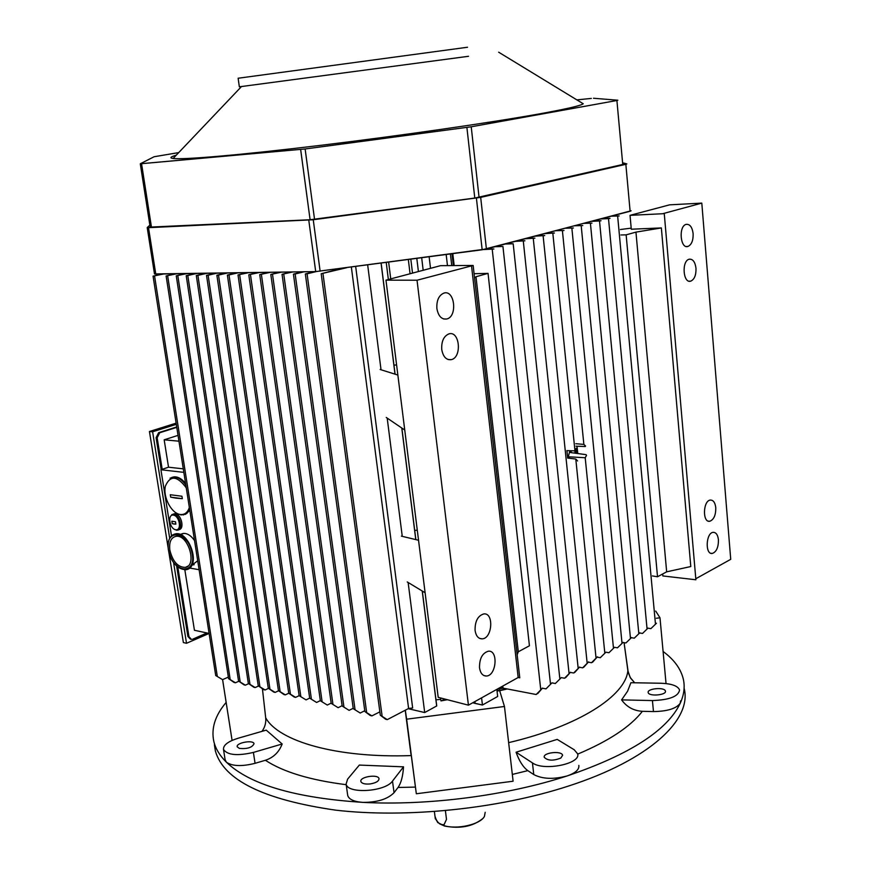 <?xml version="1.0" encoding="UTF-8"?>
<svg xmlns="http://www.w3.org/2000/svg" width="871" height="871" viewBox="0 0 871 871"><rect width="100%" height="100%" fill="white"/><g stroke="black" fill="none" stroke-linecap="round" stroke-linejoin="round"><path stroke-width="1.31" d="M171.848 521.239L175.485 521.773L175.866 524.157L172.229 523.623L171.848 521.239L175.485 521.773L175.866 524.157L172.229 523.623L171.848 521.239L175.485 521.773L175.866 524.157L173.775 523.994L172.229 523.623L171.848 521.239L175.485 521.773L175.866 524.157L173.775 523.994L172.229 523.623L171.848 521.239M175.735 529.753C182.006 530.798 179.655 515.915 173.394 515.099C167.156 514.151 169.518 528.882 175.735 529.753C182.006 530.798 179.655 515.926 173.394 515.099C167.156 514.151 169.518 528.882 175.735 529.753C182.006 530.798 179.655 515.915 173.394 515.099C167.156 514.151 169.518 528.882 175.735 529.753C182.006 530.798 179.655 515.926 173.394 515.099C167.156 514.151 169.518 528.882 175.735 529.753L176.29 530.189L175.735 529.753M171.718 514.717L173.046 514.238C179.415 513.106 183.933 529.797 177.379 530.167L176.29 530.189L177.379 530.167C183.933 529.797 179.415 513.106 173.046 514.238L173.079 514.228C179.415 513.106 183.933 529.797 177.379 530.167C183.933 529.797 179.415 513.106 173.046 514.238L171.707 514.717M173.1 514.217L174.429 513.738C180.798 512.605 185.316 529.274 178.751 529.655C185.316 529.274 180.798 512.605 174.429 513.738L173.1 514.217M180.624 525.942L179.023 527.87L180.624 525.942M176.922 515.839L174.45 515.414L176.9 515.828M170.302 494.739L181.941 496.241L182.322 498.669L170.683 497.145L170.302 494.739L181.941 496.241L182.322 498.669L170.683 497.145L170.302 494.739L181.941 496.241L182.322 498.669L175.855 498.125L170.683 497.145L170.302 494.739L181.941 496.241L182.322 498.669L175.855 498.125L170.683 497.145L170.302 494.739M180.275 514.489C184.674 514.913 187.69 512.562 189.345 507.434C187.69 512.562 184.674 514.913 180.275 514.489C184.674 514.913 187.69 512.562 189.345 507.434C187.69 512.562 184.674 514.913 180.275 514.489C171.413 513.444 162.823 497.091 165.37 486.16C170.172 475.054 177.14 475.62 186.274 487.847C177.14 475.62 170.172 475.054 165.37 486.16C162.823 497.091 171.413 513.444 180.275 514.489C171.413 513.444 162.823 497.091 165.37 486.16C170.172 475.054 177.14 475.62 186.274 487.847C177.14 475.62 170.172 475.054 165.37 486.16C162.823 497.091 171.413 513.444 180.275 514.489L180.863 514.957L180.275 514.489M170.074 478.212L173.296 477.112C177.738 476.905 181.908 479.54 185.828 485.038C181.908 479.54 177.738 476.905 173.296 477.112C177.738 476.905 181.908 479.54 185.828 485.038C181.908 479.54 177.738 476.905 173.296 477.112L170.074 478.212M189.682 509.6L185.915 514.032L180.863 514.957L185.915 514.032L189.682 509.6L186.917 513.335L183.084 514.957L186.917 513.335L189.682 509.6M171.87 477.406L174.037 476.862C178.011 476.622 181.865 478.81 185.577 483.416C181.865 478.81 178.011 476.622 174.037 476.862L171.87 477.406M189.824 510.493L185.131 514.423L189.824 510.493M175.866 524.157L172.229 523.623L175.866 524.157M182.322 498.669L170.683 497.145L182.322 498.669M443.96 825.61C456.959 829.834 480.542 824.412 484.439 816.356L485.191 812.305L484.439 816.356C480.542 824.412 456.959 829.834 443.96 825.61L437.765 822.583L443.96 825.61M435.217 818.054L437.765 822.583L435.217 818.054M444.602 826.046L439.485 823.759L444.602 826.046C460.019 828.963 472.637 826.557 482.436 818.827C472.637 826.557 460.019 828.963 444.602 826.046M467.542 47.241L238.131 78.238L239.34 86.795L241.517 86.523L239.34 86.795L238.131 78.238L467.542 47.241M468.544 56.288L241.517 86.523L173.122 158.478C183.563 159.872 240.701 155.016 320.844 145.315C400.878 135.636 491.854 122.484 540.456 113.698C566.749 108.919 581.001 105.609 583.232 103.769L581.033 102.43L583.232 103.769C581.001 105.609 566.749 108.919 540.456 113.698C491.854 122.484 400.878 135.636 320.844 145.315C240.701 155.016 183.563 159.872 173.122 158.478C169.41 157.978 170.444 156.889 176.247 155.201C170.444 156.889 169.41 157.978 173.122 158.478L241.517 86.523L468.544 56.288M498.658 52.195L583.232 103.769L498.658 52.195M154.102 156.747L178.718 152.588L154.102 156.747L140.307 163.77L154.102 156.747M150.171 227.091L310.098 219.742L474.782 198.055L623.788 164.238L622.765 164.63L616.908 100.503L471.222 126.785L305.133 148.974L140.307 163.77L150.171 227.124L310.098 219.742L474.782 198.055L622.765 164.63L616.908 100.503L471.222 126.785L305.133 148.974L140.285 163.813L150.171 227.124M617.855 100.219L593.499 98.249L617.855 100.219M591.333 98.412L576.831 99.893L591.333 98.412M623.669 163.008L626.859 163.922L625.846 164.314L480.683 197.379L313.244 219.753L148.516 227.679L147.243 227.538L149.866 225.143L147.221 227.603L154.483 273.94L315.705 271.6L486.41 248.997L631.105 210.782L630.114 211.25L625.846 164.314L480.683 197.379L313.244 219.753L147.221 227.603L154.483 273.94L155.778 274.104L315.705 271.6L482.164 249.77L630.114 211.25L625.846 164.314L626.859 163.922L623.669 163.008M182.257 533.673L181.506 534.065L182.257 533.673M191.881 565.018L194.113 564.713L191.881 565.018M185.24 533.477C188.637 534.108 191.74 536.492 194.549 540.641C191.74 536.492 188.637 534.108 185.24 533.477L183.335 533.444L185.24 533.477M197.717 560.782L191.74 565.268L197.717 560.782M181.092 534.184L183.335 533.444L181.092 534.184M194.44 630.277L209.116 633.435L186.525 643.277L173.59 562.622L186.525 643.277L183.378 642.569L186.525 643.277L209.116 633.435L194.44 630.277L184.837 569.808L194.44 630.277M178.032 435.369L164.173 439.811L178.947 441.194L164.173 439.811L168.528 467.204L183.291 468.848L168.528 467.204L162.202 469.327L157.161 437.808L159.709 432.756L176.78 427.367L159.709 432.756L157.161 437.808L156.094 437.71L158.642 432.658L176.715 426.953L158.642 432.658L159.709 432.756L158.642 432.658L156.094 437.71L161.211 469.665L156.094 437.71L157.161 437.808L162.202 469.327L168.528 467.204L164.173 439.811L178.032 435.369M188.963 636.723L177.836 567.119L188.963 636.723L191.533 639.445L187.907 636.494L176.65 566.106L187.907 636.494L188.963 636.723M192.622 639.216L206.971 632.967L192.622 639.216M190.488 639.205L187.907 636.494L190.488 639.205M171.5 535.817L160.928 469.752L162.202 469.327L160.928 469.752L183.835 472.365L160.928 469.752L171.5 535.817M199.111 569.699L189.562 568.023L199.111 569.699M152.61 431.798L176.312 424.351L152.61 431.798L169.682 538.256L152.61 431.798L149.442 431.515L168.114 547.619L149.442 431.515L152.61 431.798M168.865 552.279L183.378 642.569L168.865 552.279M176.116 423.154L149.442 431.515L176.116 423.154M434.389 811.598L434.956 816.018C436.556 822.017 439.583 824.913 444.036 824.717L446.496 819.361L445.397 810.683L446.496 819.361L444.036 824.717C439.583 824.913 436.556 822.017 434.956 816.018L434.389 811.598M584.038 223.357L591.964 223.118L584.038 223.357M631.497 637.55L625.933 642.961L631.497 637.55M622.972 642.471L625.933 642.961L622.972 642.471M574.827 225.774L582.764 225.545L574.827 225.774M623.059 642.384L617.485 647.817L623.059 642.384M614.49 647.316L617.485 647.817L614.49 647.316M565.497 228.224L573.434 228.006L565.497 228.224M614.523 647.284L608.938 652.727L614.523 647.284M605.889 652.205L608.938 652.727L605.889 652.205L600.271 657.703L605.878 652.227M585.268 446.529L576.058 446.192L585.268 446.529M556.046 230.706L563.994 230.499L556.046 230.706M570.483 452.55L586.085 454.662L586.521 455.424L585.203 457.743L569.46 456.84L567.946 458.092L569.906 450.71L567.925 458.092L569.46 456.84L569.612 458.298L569.46 456.84L585.203 457.743L586.521 455.424L586.085 454.662L570.483 452.55L570.004 451.385L570.483 452.55M597.19 657.159L600.271 657.703L597.19 657.159M569.939 450.71L570.004 451.385L569.939 450.71M567.674 458.059L566.912 450.623L567.674 458.059M575.807 443.698L583.864 444.406L585.584 446.039L583.864 444.406L562.416 230.782L583.864 444.406L575.807 443.698M554.032 232.993L546.465 233.221L554.032 232.993M592.737 662.036L597.43 656.799L591.507 662.733L588.382 662.178L591.507 662.733L592.737 662.036L597.43 656.799L592.737 662.036M567.609 458.048L575.796 459.039L577.56 460.955L575.796 459.039L567.609 458.048M545.05 233.591L554.424 233.025L545.05 233.591M574.969 450.862L566.836 450.623L574.969 450.862L552.835 233.308L574.969 450.862L576.264 448.238L574.969 450.862M583.875 667.121L588.567 661.884L582.634 667.839L579.455 667.262L582.634 667.839L583.875 667.121L588.567 661.884L583.875 667.121M544.342 235.551L536.754 235.769L544.342 235.551M535.327 236.15L544.723 235.584L535.327 236.15M574.904 672.27L579.585 667.023L573.651 673L570.407 672.401L573.651 673L574.904 672.27L579.585 667.023L574.904 672.27M534.511 238.142L526.922 238.36L534.511 238.142M525.474 238.73L534.892 238.175L525.474 238.73M565.823 677.496L570.494 672.227L564.55 678.226L561.251 677.605L564.55 678.226L565.823 677.496L570.494 672.227L565.823 677.496M524.549 240.766L516.949 240.973L524.549 240.766M515.48 241.354L524.93 240.81L515.48 241.354M222.584 679.652L215.714 675.526L222.584 679.652L215.714 675.526L222.584 679.652L228.344 677.105L222.584 679.652L232.089 740.415L222.606 679.641M162.05 274.006L153.056 276.161L163.639 273.984L153.056 276.161L215.714 675.526L153.056 276.161L162.05 274.006M265.1 689.974L258.241 685.782L263.706 689.636L258.241 685.782L263.706 689.636L265.1 689.974L268.431 688.395L265.1 689.974M197.891 275.388L206.863 273.309L196.302 275.53L197.891 275.388L259.863 686.435L197.891 275.388M205.327 273.331L196.302 275.53L258.241 685.782L196.302 275.53L205.327 273.331M275.138 692.412L268.279 688.199L273.734 692.064L268.279 688.199L273.734 692.064L275.138 692.412L278.535 690.801L275.138 692.412M208.125 275.236L217.108 273.146L206.525 275.388L208.125 275.236L269.912 688.863L208.125 275.236M215.551 273.167L206.525 275.388L268.279 688.199L206.525 275.388L215.551 273.167M285.307 694.873L278.437 690.649L283.881 694.525L278.437 690.649L283.881 694.525L285.307 694.873L288.769 693.218L285.307 694.873M218.501 275.094L227.494 272.982L216.879 275.236L218.501 275.094L280.081 691.313L218.501 275.094M225.905 273.004L216.879 275.236L278.437 690.649L216.879 275.236L225.905 273.004M295.607 697.377L288.715 693.131L294.169 697.029L295.607 697.377L288.715 693.131L294.169 697.029L295.607 697.377L299.145 695.668L306.037 699.903L309.673 698.128L306.037 699.903L299.134 695.635L295.607 697.377M229.008 274.942L238.012 272.819L227.375 275.084L229.008 274.942L290.381 693.795L229.008 274.942M236.411 272.841L227.375 275.084L288.715 693.131L227.375 275.084L236.411 272.841M248.671 272.645L238.012 274.931L247.048 272.677L238.012 274.931L299.134 695.635L306.037 699.903L299.134 695.635L238.012 274.931L248.671 272.645M259.471 272.481L248.79 274.779L257.827 272.503L248.79 274.779L309.684 698.183L316.598 702.462L320.354 700.622L316.598 702.462L309.684 698.183L316.598 702.462L309.684 698.183L248.79 274.779L259.471 272.481M270.424 272.307L259.721 274.615L268.758 272.329L259.721 274.615L320.365 700.763L327.289 705.064L331.165 703.137L327.289 705.064L320.365 700.763L327.289 705.064L320.365 700.763L259.721 274.615L270.424 272.307M281.529 272.133L270.805 274.463L279.841 272.155L270.805 274.463L331.198 703.376L338.122 707.688L342.107 705.695L338.122 707.688L331.198 703.376L338.122 707.688L331.198 703.376L270.805 274.463L281.529 272.133M346.669 267.713L321.192 273.734L341.486 268.399L321.192 273.734L380.311 715.222L387.29 719.62L408.597 708.482L412.658 707.971L355.684 266.515L412.658 707.971L408.597 708.482L351.361 267.092L408.597 708.482L387.29 719.62L385.603 719.206L380.311 715.222L387.29 719.62L385.603 719.206L380.311 715.222L321.192 273.734L346.669 267.713M435.968 699.838L440.77 699.348L435.968 699.838M560.978 677.943L555.328 683.517L551.953 682.875L545.986 688.885L542.176 688.134L545.986 688.885L551.964 682.853L545.986 688.885L551.964 682.853L555.328 683.517L560.978 677.943M513.182 243.771L505.354 244.022L513.182 243.771L559.824 678.607L513.182 243.771M502.937 246.471L495.098 246.711L502.937 246.471L550.483 683.953L502.937 246.471M537.614 693.697L542.208 688.428L536.188 694.514L503.035 688.144L497.777 689.113L497.983 690.91L497.047 691.117L506.356 688.776L497.983 690.91L497.777 689.113L500.781 688.438L500.651 687.252L500.781 688.438L502.273 688.144L502.077 686.457L502.273 688.144L503.035 688.144L502.796 686.054L503.035 688.144L536.188 694.514L542.208 688.428L537.614 693.697M493.53 248.954L485.942 249.106L493.53 248.954M483.492 249.574L493.89 248.997L483.492 249.574M497.668 696.484L496.84 689.364L497.668 696.484L482.436 705.031L472.779 702.755L475.12 703.409L474.902 701.569L475.12 703.409L482.436 705.031L481.576 697.856L482.436 705.031L497.668 696.484M447.465 265.622L446.17 254.539L447.465 265.622M429.142 256.793L430.514 268.322L429.142 256.793M418.407 271.545L416.817 258.426L418.407 271.545M443.197 700.251L447.356 699.707L440.955 700.894L443.197 700.251L442.98 698.575L443.197 700.251M436.741 705.935L422.315 591.061L436.741 705.935L424.7 712.543L408.14 582.492L424.7 712.543L408.205 708.689L424.7 712.543L436.741 705.935M415.859 539.606L401.858 428.064L415.859 539.606M395.096 374.182L381.15 263.14L395.096 374.182M401.771 427.999L415.772 539.595L401.771 427.999M381.073 263.151L395.009 374.16L381.073 263.151M307.071 273.81L314.246 271.621L305.34 273.962L364.873 711.498L371.895 715.886L379.865 711.857L371.895 715.886L370.197 715.472L364.873 711.498L371.895 715.886L370.197 715.472L364.873 711.498L305.34 273.962L316.282 271.578L307.071 273.81L366.615 712.184L307.071 273.81M295.149 273.984L302.455 271.806L293.429 274.136L353.267 708.7L360.224 713.044L364.764 710.725L360.224 713.044L353.267 708.7L360.224 713.044L353.267 708.7L293.429 274.136L304.197 271.774L295.149 273.984L355.009 709.386L295.149 273.984M292.787 271.959L282.041 274.3L291.066 271.981L282.041 274.3L342.161 706.022L349.097 710.355L353.212 708.275L349.097 710.355L342.161 706.022L349.097 710.355L342.161 706.022L282.041 274.3L292.787 271.959M245.372 685.183L238.545 681.024L244.022 684.856L238.545 681.024L244.022 684.856L245.372 685.183L248.616 683.681L245.372 685.183M255.17 687.567L248.333 683.387L253.799 687.23L248.333 683.387L253.799 687.23L255.17 687.567L258.469 686.032L255.17 687.567M187.788 275.53L196.748 273.461L186.209 275.682L187.788 275.53L249.944 684.051L187.788 275.53M235.442 682.777L228.583 678.629L234.005 682.428L228.583 678.629L234.005 682.428L235.442 682.777L238.774 681.274L235.442 682.777M175.027 273.81L166.121 275.965L176.704 273.777L166.121 275.965L228.583 678.629L166.121 275.965L175.027 273.81M185.273 273.646L176.258 275.824L186.775 273.625L176.258 275.824L238.545 681.024L176.258 275.824L185.273 273.646M195.235 273.483L186.209 275.682L248.333 683.387L186.209 275.682L195.235 273.483M639.826 632.782L634.284 638.171L639.826 632.782M648.057 628.067L642.526 633.435L648.057 628.067M611.322 216.193L619.15 215.943L611.322 216.193M656.451 623.255L650.887 628.633L656.451 623.255M647.948 628.187L650.887 628.633L647.948 628.187M639.652 632.977L642.526 633.435L639.652 632.977M631.366 637.692L634.284 638.171L631.366 637.692M599.52 220.984L591.812 221.31L601.044 220.722L599.52 220.984L638.791 633.38L599.52 220.984M600.652 220.69L593.14 220.962L600.652 220.69M608.502 218.621L600.816 218.948L610.016 218.36L608.502 218.621L647.033 628.655L608.502 218.621M609.613 218.327L602.111 218.61L609.613 218.327M402.26 536.351L387.192 418.102L402.26 536.351M381.03 369.761L367.671 264.926L381.03 369.761M422.228 591.006L436.676 706.011L422.228 591.006M659.989 617.789L655.7 611.072L659.989 617.789L666.043 683.572L659.989 617.789L656.364 618.258L659.989 617.789M262.432 688.765L265.688 717.813C266.167 722.745 264.936 727.252 261.997 731.357C264.936 727.252 266.167 722.745 265.688 717.813C278.676 741.308 336.696 758.227 411.134 755.593L405.222 710.246L411.134 755.593C336.696 758.227 278.676 741.308 265.688 717.813L262.432 688.765M239.394 748.418L237.217 746.817C235.791 742.789 253.385 739.566 254.027 743.725C252.22 747.536 247.342 749.104 239.394 748.418L237.217 746.817C235.791 742.789 253.385 739.566 254.027 743.725C252.22 747.536 247.342 749.104 239.394 748.418M238.044 738.26L266.232 730.138L282.16 743.997L253.396 752.424C237.326 756.104 227.364 755.113 223.499 749.441C223.172 745.151 228.017 741.428 238.044 738.26L266.232 730.138L282.16 743.997C279.025 752.185 273.429 757.618 265.383 760.274L255.061 763.323C241.768 766.643 232.209 766.251 226.362 762.169L225.099 759.599L226.362 762.169C249.618 784.564 295.171 797.978 363.033 802.387C354.17 801.766 349.075 799.491 347.736 795.582L347.616 794.7L347.736 795.582C349.075 799.491 354.17 801.766 363.033 802.387C428.347 805.784 506.672 795.637 567.206 775.919C553.618 779.534 542.47 779.088 533.771 774.569L527.837 770.639C523.188 767.275 519.258 761.134 516.067 752.228L557.211 739.392L574.163 749.724L577.615 753.785C581.295 763.769 543.831 771.401 532.453 762.909L516.067 752.228L557.211 739.392L574.163 749.724L577.615 753.785C581.295 763.769 543.831 771.401 532.453 762.909L516.067 752.228C519.258 761.134 523.188 767.275 527.837 770.639L533.771 774.569L532.453 762.909L533.771 774.569C542.47 779.088 553.618 779.534 567.206 775.919C629.766 754.591 667.447 730.344 680.262 703.191C676.408 708.548 667.48 711.346 653.468 711.574L642.395 711.302C633.696 710.812 626.761 707.002 621.589 699.881L627.588 691.215L630.92 682.712L661.078 683.245C671.77 683.691 677.921 685.934 679.565 690.006C678.487 696.43 669.451 699.946 652.433 700.567L621.589 699.881L627.588 691.215L630.92 682.712L661.078 683.245C671.77 683.691 677.921 685.934 679.565 690.006C678.487 696.43 669.451 699.946 652.433 700.567L621.589 699.881C626.761 707.002 633.696 710.812 642.395 711.302L653.468 711.574L652.433 700.567L653.468 711.574C667.48 711.346 676.408 708.548 680.262 703.191C684.018 694.873 685.042 686.903 683.354 679.293C680.915 668.906 674.154 659.63 663.092 651.475C674.154 659.63 680.915 668.906 683.354 679.293C685.042 686.903 684.018 694.873 680.262 703.191L680.545 700.915L680.262 703.191C667.447 730.344 629.766 754.591 567.206 775.919C575.502 773.023 579.378 769.518 578.845 765.413C579.378 769.518 575.502 773.023 567.206 775.919C506.672 795.637 428.347 805.784 363.033 802.387C377.361 802.376 387.704 799.143 394.051 792.686C387.704 799.143 377.361 802.376 363.033 802.387C295.171 797.978 249.618 784.564 226.362 762.169C219.873 755.734 215.725 748.984 213.939 741.929C215.725 748.984 219.873 755.734 226.362 762.169C232.209 766.251 241.768 766.643 255.061 763.323L265.383 760.274C283.336 772.033 310.283 780.166 346.212 784.684C310.283 780.166 283.336 772.033 265.383 760.274C273.429 757.618 279.025 752.185 282.16 743.997L253.396 752.424C237.326 756.104 227.364 755.113 223.499 749.441C223.172 745.151 228.017 741.428 238.044 738.26M226.155 702.407C214.985 715.57 210.913 728.744 213.939 741.929C210.913 728.744 214.985 715.57 226.155 702.407M405.32 710.203L406.626 719.196L504.461 706.479L499.682 690.725L507.249 688.95L499.682 690.725L504.461 706.479L513.106 781.222L416.327 793.764L406.626 719.196L504.461 706.479L513.106 781.222L416.327 793.764L405.32 710.203M627.882 670.681L624.072 642.656L628.263 672.662L630.615 678.182L634.665 682.777L630.125 677.355L627.882 670.681C625.432 695.907 578.812 726.174 508.642 742.647C578.812 726.174 625.432 695.907 627.882 670.681M665.281 690.703L665.444 691.095C666.783 695.178 648.677 696.702 648.198 692.543C646.903 688.7 663.56 686.903 665.281 690.703L665.444 691.095C666.783 695.178 648.677 696.702 648.198 692.543C646.903 688.7 663.56 686.903 665.281 690.703M560.815 758.064C553.216 761.036 547.696 760.786 544.255 757.313C542.72 752.544 561.904 750.443 562.601 755.299L560.815 758.064C553.216 761.036 547.696 760.786 544.255 757.313C542.72 752.544 561.904 750.443 562.601 755.299L560.815 758.064M370.251 783.922C364.993 784.401 361.868 783.606 360.888 781.537C359.288 776.812 378.243 773.818 379.005 778.674C378.961 781.145 376.043 782.898 370.251 783.922C364.993 784.401 361.868 783.606 360.888 781.537C359.288 776.812 378.243 773.818 379.005 778.674C378.961 781.145 376.043 782.898 370.251 783.922M403.534 766.839C402.925 776.235 401.085 783.105 398.036 787.471L394.051 792.686L398.036 787.471L415.369 787.101L398.036 787.471C401.085 783.105 402.925 776.235 403.534 766.839L392.505 781.069C385.374 791.848 347.268 794.21 346.114 784.009L347.627 779.12L359.331 765.076L403.534 766.839L392.505 781.069C385.374 791.848 347.268 794.21 346.114 784.009L347.627 779.12L359.331 765.076L403.534 766.839M568.306 786.11C649.886 759.839 692.151 719.468 684.181 688.482C692.151 719.468 649.886 759.839 568.306 786.11C498.223 808.963 405.995 818.359 335.738 810.161C263.793 799.818 223.673 780.111 215.387 751.031C223.673 780.111 263.793 799.818 335.738 810.161C405.995 818.359 498.223 808.963 568.306 786.11M214.386 744.705L215.387 751.031L214.386 744.705M169.856 550.189C168.941 541.784 171.162 537.135 176.53 536.264C188.539 535.034 197.227 565.551 185.425 567.391C177.934 567.359 172.741 561.632 169.856 550.189C168.941 541.784 171.162 537.135 176.53 536.264C188.539 535.034 197.227 565.551 185.425 567.391C177.934 567.359 172.741 561.632 169.856 550.189M436.883 308.541C438.309 316.173 441.608 319.657 446.779 318.993C457.787 316.598 454.738 289.346 443.829 293.113C438.788 295.4 436.469 300.539 436.883 308.541C438.309 316.173 441.608 319.657 446.779 318.993C457.787 316.598 454.738 289.346 443.829 293.113C438.788 295.4 436.469 300.539 436.883 308.541M441.739 349.456C443.089 356.805 446.268 360.202 451.265 359.647C462.218 357.524 459.79 330.414 448.913 333.887C443.742 336.13 441.347 341.312 441.739 349.456C443.089 356.805 446.268 360.202 451.265 359.647C462.218 357.524 459.79 330.414 448.913 333.887C443.742 336.13 441.347 341.312 441.739 349.456M475.076 630.441C475.991 635.993 478.342 638.802 482.142 638.857C492.409 638.628 494.107 612.411 483.753 613.924C477.809 615.808 474.924 621.317 475.076 630.441C475.991 635.993 478.342 638.802 482.142 638.857C492.409 638.628 494.107 612.411 483.753 613.924C477.809 615.808 474.924 621.317 475.076 630.441M479.518 667.828C480.378 673.174 482.632 675.907 486.279 676.027C496.405 676.038 498.604 649.929 488.37 651.203C482.338 653.032 479.398 658.574 479.518 667.828C480.378 673.174 482.632 675.907 486.279 676.027C496.405 676.038 498.604 649.929 488.37 651.203C482.338 653.032 479.398 658.574 479.518 667.828M418.537 540.26L401.4 536.144L418.537 540.26M414.716 530.483L417.263 530.112L414.716 530.483M518.299 651.769L475.991 276.738L488.043 273.374L529.426 645.781L518.299 651.769L475.991 276.738L488.043 273.374L529.426 645.781L518.299 651.769L517.167 654.861L518.299 651.769M474.085 273.712L488.043 273.374L474.085 273.712M396.599 364.971L393.953 365.101L396.599 364.971M397.862 375.053L380.148 369.489L397.862 375.053M386.267 417.47L404.743 430.024L386.267 417.47M407.247 581.948L425.102 592.748L407.247 581.948M474.575 278.067L475.991 276.738L474.575 278.067M385.984 280.157L440.541 265.666L473.149 265.459L417.035 280.233L385.984 280.157L438.2 697.333L468.424 705.172L417.035 280.233L385.984 280.157L440.541 265.666L473.149 265.459L417.035 280.233L468.424 705.172L518.169 677.507L471.494 265.492L518.169 677.507L468.424 705.172L438.2 697.333L385.984 280.157M519.769 677.834L518.169 677.507L519.769 677.834L473.149 265.459L519.769 677.834M718.444 539.857C717.835 534.848 716.082 532.344 713.197 532.333C705.88 532.725 704.922 554.827 712.282 553.455C716.419 551.92 718.477 547.391 718.444 539.857C717.835 534.848 716.082 532.344 713.197 532.333C705.88 532.725 704.922 554.827 712.282 553.455C716.419 551.92 718.477 547.391 718.444 539.857M715.788 507.76C715.145 502.6 713.338 500.03 710.366 500.063C702.984 500.585 702.309 522.774 709.723 521.272C713.817 519.726 715.842 515.218 715.788 507.76C715.145 502.6 713.338 500.03 710.366 500.063C702.984 500.585 702.309 522.774 709.723 521.272C713.817 519.726 715.842 515.218 715.788 507.76M695.994 268.279C695.112 261.888 692.859 258.861 689.222 259.21C681.449 260.767 683.027 283.739 690.703 281.17C694.394 279.471 696.169 275.171 695.994 268.279C695.112 261.888 692.859 258.861 689.222 259.21C681.449 260.767 683.027 283.739 690.703 281.17C694.394 279.471 696.169 275.171 695.994 268.279M693.131 233.657C692.216 227.081 689.886 223.978 686.152 224.37C678.346 226.09 680.262 249.193 687.948 246.449C691.585 244.74 693.316 240.472 693.131 233.657C692.216 227.081 689.886 223.978 686.152 224.37C678.346 226.09 680.262 249.193 687.948 246.449C691.585 244.74 693.316 240.472 693.131 233.657M635.95 232.121L666.663 571.833L657.518 576.765L626.14 234.854L620.903 234.974L626.14 234.854L635.95 232.121L666.663 571.833L657.518 576.765L626.14 234.854L635.95 232.121L661.361 227.93L631.29 229.215L630.027 215.344L669.603 204.837L701.808 203.117L730.725 559.324L695.798 578.747L730.725 559.324L701.808 203.117L662.668 213.722L701.808 203.117L669.603 204.837L630.027 215.344L664.268 213.656L662.668 213.722L664.268 213.656L695.885 579.77L662.853 575.949L662.668 573.989L662.853 575.949L695.885 579.77L664.268 213.656L630.027 215.344L631.29 229.215L661.361 227.93L635.95 232.121M652.444 575.938L657.518 576.765L652.444 575.938M620.402 229.519L631.192 228.137L620.402 229.519M690.79 566.542L661.361 227.93L690.79 566.542L666.663 571.833L690.79 566.542M151.467 227.2L141.57 163.759L151.467 227.2M310.098 219.742L300.647 149.485L310.098 219.742M314.54 219.318L305.133 148.974L314.54 219.318M474.782 198.055L466.9 127.449L474.782 198.055M479.061 197.325L471.222 126.785L479.061 197.325M486.41 248.997L480.683 197.379L486.41 248.997M482.164 249.77L476.404 198.109L482.164 249.77M320.136 271.229L313.244 219.753L320.136 271.229M315.705 271.6L308.78 220.189L315.705 271.6M155.778 274.104L148.516 227.679L155.778 274.104M630.441 638.16L590.429 223.39L630.441 638.16M621.992 642.994L581.207 225.818L621.992 642.994M576.036 449.48L576.428 453.377L576.036 449.48M575.089 453.192L574.849 450.851L575.089 453.192M577.767 453.562L577.016 446.224L577.767 453.562M613.445 647.893L571.877 228.278L613.445 647.893M571.06 450.743L571.256 452.659L571.06 450.743M570.189 452.234L570.026 450.71L570.189 452.234M604.79 652.858L585.203 457.743L604.79 652.858M596.025 657.866L575.796 459.039L596.025 657.866M587.141 662.962L543.123 235.867L587.141 662.962M578.148 668.111L533.27 238.469L578.148 668.111M569.046 673.327L523.297 241.093L569.046 673.327M217.271 676.157L154.57 276.02L217.271 676.157M243.891 272.721L243.989 273.418L243.891 272.721M254.789 273.254L254.691 272.558L254.789 273.254M300.8 696.31L239.656 274.79L300.8 696.31M311.372 698.858L250.456 274.626L311.372 698.858M322.063 701.438L261.398 274.474L322.063 701.438M332.907 704.062L272.503 274.311L332.907 704.062M382.086 715.918L322.967 273.581L382.086 715.918M453.366 265.579L452.005 253.766L453.366 265.579M451.755 265.59L450.405 253.973L451.755 265.59M454.183 265.579L452.8 253.657L454.183 265.579M540.739 689.538L492.224 249.302L540.739 689.538M499.584 688.711L499.769 690.322L499.584 688.711M423.175 270.271L421.684 257.783L423.175 270.271M412.516 273.102L410.829 259.22L412.516 273.102M410.067 273.755L408.336 259.547L410.067 273.755M388.651 262.149L390.731 278.894L388.651 262.149M440.955 700.894L440.595 697.954L440.955 700.894M388.357 279.526L386.234 262.476L388.357 279.526M343.882 706.708L283.75 274.147L343.882 706.708M230.151 679.271L167.657 275.824L230.151 679.271M240.146 681.677L177.815 275.682L240.146 681.677M655.449 623.832L617.659 216.204L655.449 623.832M253.396 752.424L255.061 763.323L253.396 752.424M512.322 774.428L527.837 770.639L512.322 774.428M577.68 754.134C608.905 740.949 630.473 726.664 642.395 711.302C630.473 726.664 608.905 740.949 577.68 754.134M392.505 781.069L394.051 792.686L392.505 781.069M168.419 549.949C171.783 572.116 195.953 576.548 192.382 553.923C188.833 531.212 164.608 527.619 168.419 549.949C171.783 572.116 195.953 576.548 192.382 553.923C188.833 531.212 164.608 527.619 168.419 549.949M172.502 535.034L175.463 533.934C189.704 531.256 200.363 568.698 185.697 569.743C200.363 568.698 189.704 531.256 175.463 533.934C169.682 535.393 167.319 540.728 168.386 549.928C171.467 562.546 177.238 569.144 185.697 569.743C177.238 569.144 171.467 562.546 168.386 549.928C167.319 540.728 169.682 535.393 175.463 533.934L172.502 535.034M187.45 569.253C200.439 565.671 189.17 531.168 175.844 533.792L174.037 534.271L175.844 533.792C189.17 531.168 200.439 565.671 187.45 569.253M183.814 514.696L183.084 514.957L183.814 514.696M434.977 816.181L435.337 818.958L434.977 816.181M223.499 749.441L225.197 760.241L223.499 749.441M346.114 784.009L347.736 795.582L346.114 784.009M189.029 568.436C199.927 562.133 188.245 531.277 175.844 533.792C188.245 531.277 199.927 562.133 189.029 568.436M184.01 533.4L180.166 534.424L184.01 533.4M187.951 566.096L185.425 567.391L187.951 566.096M446.779 318.993L443.589 318.96L446.779 318.993M451.265 359.647L448.13 359.538L451.265 359.647M482.142 638.857L479.594 638.389L482.142 638.857M486.279 676.027L483.83 675.526L486.279 676.027M712.282 553.455L710.845 553.27L712.282 553.455M709.723 521.272L708.254 521.108L709.723 521.272M690.703 281.17L689.026 281.181L690.703 281.17M687.948 246.449L686.261 246.493L687.948 246.449"/></g></svg>
